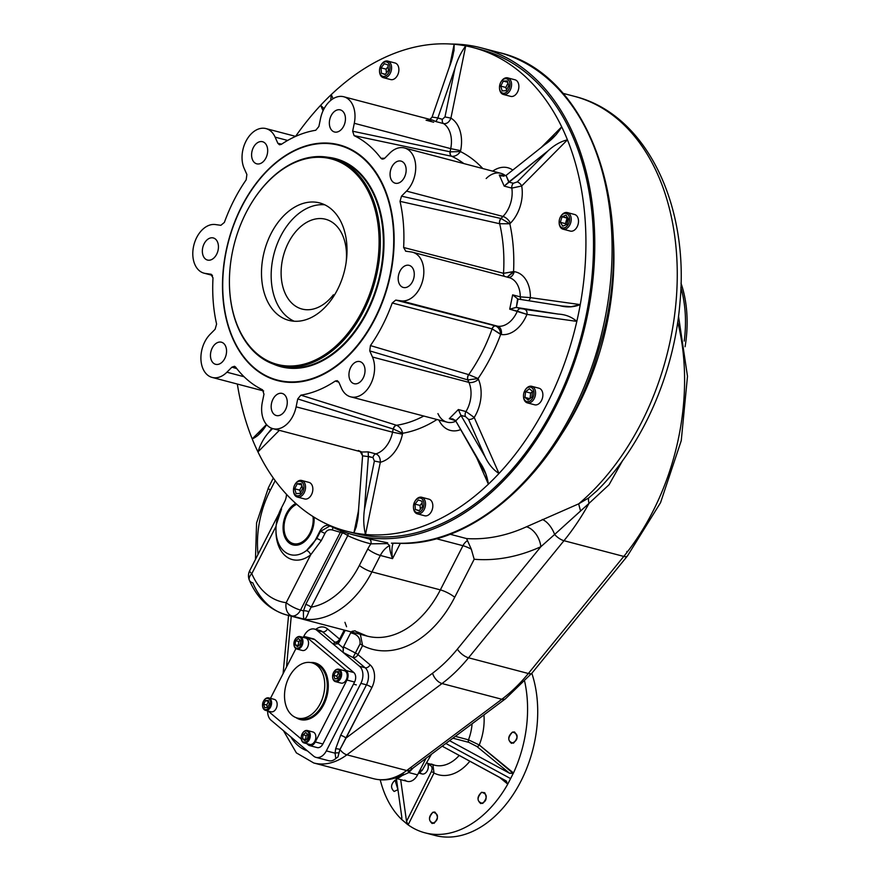 <?xml version="1.0" encoding="UTF-8"?>
<svg xmlns="http://www.w3.org/2000/svg" width="881" height="881" viewBox="0 0 881 881"><rect width="100%" height="100%" fill="white"/><g stroke="black" fill="none" stroke-linecap="round" stroke-linejoin="round"><path stroke-width="1.32" d="M314.043 517.191A22.047 14.977 104.7 0 1 300.663 544.106A22.047 14.977 104.7 0 1 283.264 531.023A22.047 14.977 104.7 0 1 295.763 503.436A22.047 14.977 104.7 0 0 283.352 531.65A22.047 14.977 104.7 0 0 301.61 543.632L301.61 543.632A22.047 14.977 104.7 0 0 314.043 517.191M353.446 534.855A251.746 171.046 104.7 0 0 582.859 334.846A251.746 171.046 104.7 0 0 481.4 47.904A251.746 171.046 104.7 0 0 451.149 44.05A251.746 171.046 104.7 0 1 583.85 330.992A251.746 171.046 104.7 0 1 330.045 525.935A11.431 7.764 104.7 0 0 319.825 531.298L316.191 538.412A32.134 21.838 104.7 0 1 306.566 550.471A32.134 21.838 104.7 0 1 276.216 524.878A32.134 21.838 104.7 0 1 281.017 508.744L284.651 501.63A11.431 7.764 104.7 0 0 286.457 494.274A11.431 7.764 104.7 0 1 284.651 501.63L281.017 508.744A32.134 21.838 104.7 0 0 276.216 524.878A32.134 21.838 104.7 0 0 290.433 554.667A32.134 21.838 104.7 0 0 306.566 550.471L316.764 538.566L320.409 531.452L329.979 525.891L320.409 531.452A4.284 0.969 -152.9 0 1 324.891 533.567C326.422 530.395 328.877 529.184 332.258 529.944C328.877 529.184 326.422 530.395 324.891 533.567A4.284 0.969 -152.9 0 0 320.409 531.452L319.825 531.298A11.431 7.764 104.7 0 1 328.987 525.528A11.431 7.764 104.7 0 1 330.045 525.935A251.746 171.046 104.7 0 0 353.446 534.855L366.628 538.313A251.746 171.046 104.7 0 0 368.908 538.897L387.695 542.828L387.343 543.61L370.901 543.841A256.03 173.953 104.7 0 1 347.753 535.648A4.284 3.117 115.4 0 0 348.039 533.291A4.284 3.117 115.4 0 1 347.753 535.648L308.746 611.81A4.284 1.949 10.3 0 0 303.505 610.863C303.262 615.995 303.516 618.77 304.253 619.189L292.096 615.995A91.415 62.111 104.7 0 1 286.523 614.927A91.415 62.111 104.7 0 1 252.792 582.837A11.431 6.321 -23.3 0 1 249.411 580.315A11.431 6.321 -23.3 0 1 251.801 573.674A11.431 2.577 -152.9 0 1 249.741 570.591A11.431 11.431 0 0 0 249.411 580.315A11.431 6.321 -23.3 0 1 251.801 573.674A11.431 2.577 -152.9 0 1 249.741 570.591L278.825 513.744M301.952 543.445A21.43 14.559 104.7 0 1 293.791 544.469M394.831 778.088A66.879 45.438 104.7 0 0 397.871 777.053A66.879 45.438 104.7 0 0 403.839 774.234L401.67 775.82A12.852 8.733 104.7 0 1 394.864 778.088A12.852 8.733 104.7 0 0 401.67 775.82L403.839 774.234A66.879 45.438 104.7 0 1 394.831 778.088L407.264 781.359A12.852 8.733 104.7 0 0 417.561 774.862L408.795 772.549L401.67 775.82L408.795 772.549A4.284 0.683 -130.8 0 1 408.31 771.525A4.284 0.683 -130.8 0 0 408.795 772.549L413.211 767.913L408.795 772.549L417.561 774.862L426.019 758.321L417.561 774.862A12.852 8.733 104.7 0 1 404.82 780.07M351.993 631.325L350.66 632.888L351.993 631.325L354.999 630.807A91.415 62.111 -75.3 0 0 367.102 636.093A91.415 62.111 -75.3 0 0 440.357 589.885A11.431 2.577 -152.9 0 1 454.717 597.285A102.835 69.874 -75.3 0 1 362.587 645.553A4.284 0.969 -152.9 0 0 360.043 643.923A4.284 0.969 -152.9 0 1 362.587 645.553L360.34 634.32L362.587 645.553L357.95 654.616A4.284 0.969 -152.9 0 0 355.406 652.986L353.006 657.534L343.138 652.447L343.138 647.887L338.238 643.747L333.381 644.209L338.238 643.747L343.138 647.887L343.513 646.852L355.406 652.986L360.043 643.923C360.516 637.844 357.389 634.166 350.66 632.888L343.513 646.852L355.406 652.986L360.043 643.923C360.516 637.844 357.389 634.166 350.66 632.888L343.513 646.852L343.138 652.447L333.381 644.209L334.648 642.051A4.284 2.995 130.1 0 0 339.592 639.132L327.479 628.913A17.135 11.64 -75.3 0 0 315.684 629.386A17.135 11.64 -75.3 0 1 327.479 628.913L339.592 639.132A4.284 2.995 130.1 0 1 334.648 642.051A4.284 4.174 -149.4 0 0 339.648 641.28A4.284 4.174 -149.4 0 1 334.648 642.051L333.381 644.209L316.962 630.356L322.534 631.82L334.648 642.051L322.534 631.82A4.284 2.995 130.1 0 0 327.479 628.913A4.284 2.995 130.1 0 1 322.534 631.82A12.852 8.733 -75.3 0 0 320.089 630.543A12.852 8.733 -75.3 0 1 322.534 631.82L316.962 630.356A12.852 8.733 104.7 0 0 314.517 629.078A12.852 8.733 104.7 0 0 304.22 635.575L303.449 637.073L304.22 635.575A12.852 8.733 104.7 0 1 316.962 630.356L359.558 666.289A12.852 8.733 104.7 0 1 360.88 683.37L326.333 750.887A12.852 8.733 104.7 0 1 313.592 756.096L270.996 720.173A12.852 8.733 104.7 0 1 267.659 710.912A12.852 8.733 104.7 0 0 270.996 720.173L313.592 756.096A12.852 8.733 104.7 0 0 316.037 757.385L328.481 760.655M357.411 631.985L367.102 636.093A91.415 62.111 -75.3 0 0 440.357 589.885A11.431 2.577 -152.9 0 1 454.717 597.285A102.835 69.874 -75.3 0 1 362.587 645.553L357.95 654.616A4.284 2.995 130.1 0 1 353.006 657.534L365.13 667.754L353.006 657.534A4.284 2.995 130.1 0 0 357.95 654.616A4.284 0.969 -152.9 0 0 355.406 652.986L353.006 657.534L343.138 652.447L359.558 666.289A12.852 8.733 104.7 0 1 360.88 683.37L326.333 750.887A12.852 8.733 104.7 0 1 316.037 757.385M283.462 730.679L296.379 752.892L313.746 762.979A67.848 46.098 -75.3 0 0 346.883 754.819A9.999 5.572 -126.8 0 1 339.945 749.5A4.284 1.872 -168.1 0 0 335.628 748.872A4.284 1.872 -168.1 0 1 339.945 749.5L338.921 752.991A4.284 2.335 -179.2 0 0 335.099 753.189A4.284 2.335 -179.2 0 1 338.921 752.991L337.952 756.922L335.782 758.508L335.099 753.189L335.628 748.872L340.65 735.283L366.463 684.834A12.852 8.733 -75.3 0 0 365.13 667.754L359.558 666.289L365.13 667.754A4.284 2.995 130.1 0 0 370.075 664.836L357.95 654.616L370.075 664.836A4.284 2.995 130.1 0 1 365.13 667.754A12.852 8.733 -75.3 0 1 366.463 684.834A4.284 0.969 -152.9 0 1 371.848 687.62A17.135 11.64 -75.3 0 0 370.075 664.836A17.135 11.64 -75.3 0 1 371.848 687.62L339.945 749.5L337.952 756.922L335.782 758.508L335.099 753.189L335.628 748.872L340.65 735.283A4.284 0.969 -152.9 0 1 346.035 738.058L432.582 673.216A145.684 98.991 -75.3 0 0 457.393 649.11L540.846 546.727A17.851 11.464 65.6 0 0 526.464 526.794L578.685 503.844L588.695 497.93L596.933 490.816L588.695 497.93A17.851 5.22 60.2 0 0 589.015 503.37L580.568 510.969A17.851 0.76 72.9 0 1 578.685 503.844A228.531 155.276 -75.3 0 0 677.247 271.216A228.531 155.276 -75.3 0 0 574.335 96.315C645.509 113.737 689.371 203.841 680 302.238C674.405 373.269 642.645 445.698 596.933 490.816M346.563 626.754L344.934 622.316L346.563 626.754M344.262 630.091A4.284 0.969 -152.9 0 1 344.967 630.895A4.284 0.969 -152.9 0 0 344.262 630.091L339.592 639.132A4.284 0.969 -152.9 0 1 340.33 639.947A4.284 0.969 -152.9 0 0 339.592 639.132L344.229 630.091M338.238 643.747L345.242 630.356L338.238 643.747M397.871 777.053C389.732 780.181 381.616 780.72 373.544 778.694A67.848 46.098 -75.3 0 0 406.692 770.534A9.999 5.572 53.2 0 0 410.337 770.071L408.443 771.26M678.524 316.268L687.488 376.297L681.255 440.654L660.541 502.666L627.47 555.922L532.047 673.007A9.999 4.086 -140.8 0 1 528.347 673.502A155.684 105.775 -75.3 0 1 501.818 699.261L442.02 683.546L346.883 754.819L442.02 683.546L501.818 699.261A155.684 105.775 -75.3 0 0 528.347 673.502A9.999 4.086 -140.8 0 0 532.047 673.007L505.474 698.787A9.999 5.572 -126.8 0 1 501.818 699.261L406.692 770.534A9.999 5.572 53.2 0 0 410.337 770.071L505.474 698.787A9.999 5.572 -126.8 0 1 501.818 699.261L406.692 770.534L346.883 754.819A67.848 46.098 -75.3 0 1 313.746 762.979L373.544 778.694A67.848 46.098 -75.3 0 0 406.692 770.534L346.883 754.819A9.999 5.572 -126.8 0 1 339.945 749.5L346.035 738.058A4.284 0.969 -152.9 0 0 340.65 735.283L366.463 684.834A4.284 0.969 -152.9 0 1 371.848 687.62L346.035 738.058L432.582 673.216A145.684 98.991 -75.3 0 0 457.393 649.11L540.846 546.727A17.851 11.464 65.6 0 0 526.464 526.794L578.685 503.844L588.695 497.93A17.851 5.22 60.2 0 0 589.015 503.37L554.634 534.459A17.851 9.096 64.3 0 0 542.333 519.482A17.851 9.096 64.3 0 1 554.634 534.459L540.846 546.727A246.383 167.401 -75.3 0 1 474.176 559.259L471.302 549.171L466.556 538.566A228.531 155.276 -75.3 0 0 526.464 526.794A228.531 155.276 -75.3 0 1 466.556 538.566L449.916 534.194L466.556 538.566L467.514 540.659A11.431 7.764 -75.3 0 0 462.954 545.702A11.431 2.577 -152.9 0 1 471.302 549.171L467.514 540.659A11.431 7.764 -75.3 0 0 462.954 545.702A11.431 2.577 -152.9 0 1 471.302 549.171L474.176 559.259A246.383 167.401 -75.3 0 0 540.846 546.727L554.634 534.459A9.999 4.086 -140.8 0 0 563.972 540.703A202.817 137.81 -75.3 0 0 589.015 503.37L609.068 484.726L622.592 460.62L609.068 484.726L589.015 503.37A202.817 137.81 -75.3 0 1 563.972 540.703A9.999 4.086 -140.8 0 1 554.634 534.459L580.568 510.969A17.851 0.76 72.9 0 1 578.685 503.844A228.531 155.276 -75.3 0 0 677.247 271.216A228.531 155.276 -75.3 0 0 574.335 96.315L562.86 93.298M291.259 616.171L286.49 667.038L291.259 616.171M454.717 597.285L474.176 559.259L454.717 597.285M684.218 341.079A107.13 72.782 -75.3 0 0 680.87 287.536A107.13 72.782 -75.3 0 1 684.218 341.079A107.13 72.782 -75.3 0 0 680.87 287.536M335.782 758.508A12.852 8.733 104.7 0 1 328.954 760.777A12.852 8.733 104.7 0 0 335.782 758.508M335.099 753.189L326.333 750.887L335.099 753.189M366.463 684.834L360.88 683.37L366.463 684.834M290.796 736.868A57.849 39.304 -75.3 0 0 307.458 750.92A57.849 39.304 -75.3 0 1 290.796 736.868M410.337 770.071A9.999 5.572 53.2 0 0 411.548 768.32M626.82 551.462A9.999 4.086 -140.8 0 1 627.184 552.123A9.999 4.086 -140.8 0 0 626.82 551.462M627.47 555.922A9.999 4.086 -140.8 0 1 623.77 556.418A202.817 137.81 -75.3 0 0 677.731 322.028A202.817 137.81 -75.3 0 1 623.77 556.418L563.972 540.703L468.538 657.788A9.999 4.086 -140.8 0 1 457.393 649.11A9.999 4.086 -140.8 0 0 468.538 657.788L563.972 540.703L623.77 556.418L528.347 673.502L468.538 657.788A155.684 105.775 -75.3 0 1 442.02 683.546A9.999 5.572 -126.8 0 1 432.582 673.216A9.999 5.572 -126.8 0 0 442.02 683.546A155.684 105.775 -75.3 0 0 468.538 657.788L528.347 673.502L623.77 556.418A9.999 4.086 -140.8 0 0 627.47 555.922M366.628 538.313A251.746 171.046 104.7 0 0 368.908 538.897A4.284 3.139 103.6 0 1 370.901 543.841A256.03 173.953 104.7 0 1 347.753 535.648L311.147 607.174A81.415 55.316 104.7 0 0 359.371 565.426L367.784 548.973A31.419 21.353 104.7 0 1 370.901 543.841A31.419 21.353 104.7 0 0 367.784 548.973L359.371 565.426A9.999 2.258 -152.9 0 0 371.936 571.901A91.415 62.111 104.7 0 1 304.253 619.189A91.415 62.111 104.7 0 0 371.936 571.901L440.357 589.885L462.954 545.702L436.073 538.643L462.954 545.702L440.357 589.885L371.936 571.901L380.35 555.448A9.999 2.258 -152.9 0 1 367.784 548.973A9.999 2.258 -152.9 0 0 380.35 555.448A21.43 14.559 104.7 0 1 389.677 545.581C389.402 548.4 390.338 552.761 392.519 558.653L400.359 543.324L392.519 558.653C391.56 551.704 391.77 546.561 393.146 543.225C391.77 546.561 391.56 551.704 392.519 558.653L380.35 555.448A21.43 14.559 104.7 0 1 389.677 545.581L387.343 543.61L370.901 543.841A4.284 3.139 103.6 0 0 368.908 538.897L387.695 542.828L387.343 543.61L389.677 545.581C389.402 548.4 390.338 552.761 392.519 558.653L380.35 555.448L371.936 571.901A9.999 2.258 -152.9 0 1 359.371 565.426A81.415 55.316 104.7 0 1 311.147 607.174L308.746 611.81C306.995 616.667 305.498 619.123 304.253 619.189L292.096 615.995A11.431 7.764 -75.3 0 0 300.553 610.081A11.431 2.577 -152.9 0 1 286.193 602.681A11.431 8.347 97 0 0 292.096 615.995A11.431 7.764 -75.3 0 0 300.553 610.081L303.505 610.863L305.762 604.399L342.368 532.873A4.284 0.969 -152.9 0 1 347.753 535.648A4.284 0.969 -152.9 0 0 342.368 532.873A4.284 2.907 -75.3 0 1 343.216 531.65A4.284 2.907 -75.3 0 0 342.368 532.873L332.258 529.944L333.106 527.433L332.258 529.944L342.368 532.873L305.762 604.399A4.284 0.969 27.1 0 1 311.147 607.174A4.284 0.969 27.1 0 0 305.762 604.399L303.505 610.863C303.262 615.995 303.516 618.77 304.253 619.189C305.498 619.123 306.995 616.667 308.746 611.81A4.284 1.949 10.3 0 0 303.505 610.863L300.553 610.081L340.341 532.333A4.284 2.907 -75.3 0 1 341.354 530.957A4.284 2.907 -75.3 0 0 340.341 532.333L300.553 610.081A11.431 2.577 -152.9 0 1 286.193 602.681A79.984 54.347 104.7 0 1 251.801 573.674L276.094 526.199L251.801 573.674A79.984 54.347 104.7 0 0 286.193 602.681A11.431 8.347 97 0 0 292.096 615.995A91.415 62.111 104.7 0 1 286.523 614.927L367.102 636.093M321.246 540.67L324.891 533.567L321.246 540.67L310.663 554.854A36.418 24.745 104.7 0 1 275.984 530.99A36.418 24.745 104.7 0 0 310.663 554.854A4.284 2.346 -128 0 0 306.566 550.471A4.284 2.346 -128 0 1 310.663 554.854L321.246 540.67A4.284 0.969 -152.9 0 0 316.764 538.566A4.284 0.969 -152.9 0 1 321.246 540.67M281.59 508.899L276.216 524.878L281.59 508.899M316.191 538.412A32.134 21.838 104.7 0 1 306.566 550.471L316.764 538.566L316.191 538.412L316.764 538.566L320.409 531.452L319.825 531.298L316.191 538.412M255.468 559.391L256.569 522.918L268.463 487.578A9.999 2.258 27.1 0 0 270.269 490.265L275.191 480.652L270.269 490.265A81.415 55.316 104.7 0 0 258.056 554.336A81.415 55.316 104.7 0 1 270.269 490.265A9.999 2.258 27.1 0 1 268.463 487.578L273.319 478.075M286.193 602.681L310.663 554.854L286.193 602.681M392.364 543.247A4.284 3.998 -92.2 0 1 391.439 543.17L395.272 543.148A4.284 3.469 -89.3 0 0 395.899 543.225A4.284 3.469 -89.3 0 1 395.272 543.148L396.824 543.192A4.284 3.106 -88.1 0 0 397.331 543.258L392.364 543.247A4.284 3.998 -92.2 0 1 391.439 543.17L396.824 543.192A251.746 171.046 -75.3 0 0 604.597 320.596A251.746 171.046 -75.3 0 0 498.723 52.453C592.087 73.42 639.749 218.048 598.86 349.272C567.584 461.589 478.857 547.938 397.331 543.258A4.284 3.106 -88.1 0 1 396.824 543.192A251.746 171.046 -75.3 0 0 604.597 320.596A251.746 171.046 -75.3 0 0 498.723 52.453L481.4 47.904M613.088 235.634A228.531 155.276 104.7 0 1 560.415 436.095A228.531 155.276 104.7 0 0 613.088 235.634M295.983 717.608A29.282 19.9 -75.3 0 0 326.917 696.287A29.282 19.9 -75.3 0 0 310.464 662.512A29.282 19.9 -75.3 0 1 326.917 696.287A29.282 19.9 -75.3 0 1 295.983 717.608M270.467 698.358L295.917 648.614L270.467 698.358M268.375 711.099A7.147 4.857 -75.3 0 0 269.123 711.914L301.302 739.06L269.123 711.914A7.147 4.857 -75.3 0 1 268.375 711.099M309.55 745.59A7.147 4.857 -75.3 0 1 308.196 744.874L306.742 743.641L308.196 744.874A7.147 4.857 -75.3 0 0 315.277 741.978L322.875 743.982A7.147 4.857 -75.3 0 1 317.16 747.584L309.55 745.59A7.147 4.857 -75.3 0 0 315.277 741.978L322.875 743.982L354.569 682.037A7.147 4.857 -75.3 0 0 353.832 672.555L346.233 670.551L353.832 672.555L314.759 639.584A7.147 4.857 -75.3 0 0 313.405 638.868L305.795 636.875A7.147 4.857 -75.3 0 0 302.932 637.326A7.147 4.857 -75.3 0 1 307.15 637.591L346.233 670.551A7.147 4.857 -75.3 0 1 346.971 680.044L315.277 741.978L346.971 680.044A7.147 4.857 -75.3 0 0 346.233 670.551L307.15 637.591A7.147 4.857 -75.3 0 0 305.795 636.875M314.429 663.47A28.566 19.404 -75.3 0 1 319.847 666.322A28.566 19.404 -75.3 0 1 324.582 700.274A28.566 19.404 -75.3 0 1 299.903 718.731A28.566 19.404 -75.3 0 0 325.937 696.034A28.566 19.404 -75.3 0 0 314.429 663.47L311.896 662.809A28.566 19.404 104.7 0 1 317.314 665.662A28.566 19.404 104.7 0 1 311.83 714.238A28.566 19.404 104.7 0 1 284.761 691.398A28.566 19.404 104.7 0 1 317.314 665.662A28.566 19.404 104.7 0 1 322.05 699.602A28.566 19.404 104.7 0 1 297.371 718.059A28.566 19.404 104.7 0 1 285.862 685.506A28.566 19.404 104.7 0 1 311.896 662.809M346.971 680.044L354.569 682.037L346.971 680.044M307.15 637.591L314.759 639.584L307.15 637.591M512.467 732.111C507.885 736.175 507.544 739.919 511.465 743.355C517.643 740.91 518.645 737.122 514.482 731.957L512.467 732.111C507.302 737.959 507.632 741.648 513.458 743.201C518.634 737.364 518.303 733.664 512.467 732.111M481.588 792.294C477.128 796.38 476.841 800.146 480.751 803.582C486.147 802.073 487.468 798.461 484.715 792.735L481.588 792.294C476.577 798.164 476.951 801.886 482.722 803.428C487.744 797.558 487.369 793.847 481.588 792.294M432.945 812.205C428.607 816.324 428.342 820.09 432.164 823.515C438.077 821.004 438.98 817.183 434.862 812.04L432.945 812.205C428.067 818.108 428.441 821.819 434.069 823.35C438.958 817.447 438.584 813.725 432.945 812.205M395.051 780.181C390.757 784.31 390.448 788.066 394.137 791.457L397.948 789.673L395.051 780.181L396.582 779.938L395.051 780.181M506.663 781.282L442.218 746.185L505.771 780.687L507.775 784.112A107.13 72.782 104.7 0 1 424.884 832.798L435.027 835.452A107.13 72.782 104.7 0 0 520.869 781.293A107.13 72.782 104.7 0 0 531.827 673.271A107.13 72.782 104.7 0 1 514.46 792.537A107.13 72.782 104.7 0 1 430.027 833.855M513.48 772.978A107.13 72.782 -75.3 0 0 524.68 681.453A107.13 72.782 -75.3 0 1 513.48 772.978L509.581 773.254L476.841 746.46L468.857 742.375L452.9 738.179L468.857 742.375A2.147 1.454 -75.3 0 1 468.494 739.831L479.264 744.985A2.147 1.443 -50.7 0 1 476.841 746.46L468.857 742.375A2.147 1.454 -75.3 0 1 468.494 739.831L455.323 736.362L468.494 739.831A39.282 26.683 -75.3 0 0 472.084 723.808A39.282 26.683 -75.3 0 1 468.494 739.831L479.264 744.985L513.227 773.419L509.581 773.254L476.841 746.46A2.147 1.443 -50.7 0 0 479.264 744.985L513.48 772.978M510.595 778.595L513.227 773.419L510.595 778.595L445.863 743.454L510.595 778.595L507.974 783.672L510.595 778.595M424.884 832.798A107.13 72.782 104.7 0 1 408.134 824.869L406.537 821.389L400.668 779.619L406.537 821.389L431.338 771.679C432.747 768.309 432.153 766.085 429.554 765.005A2.147 1.41 -75 0 1 430.391 764.091A2.147 1.41 -75 0 0 429.554 765.005L428.056 764.609L429.554 765.005C432.153 766.085 432.747 768.309 431.338 771.679A2.147 0.562 26.5 0 1 433.992 773.033L408.134 824.869L406.537 821.389L431.338 771.679A2.147 0.562 26.5 0 1 433.992 773.033L408.134 824.869A107.13 72.782 104.7 0 0 507.775 784.112L499.296 777.174L507.775 784.112L505.771 780.687M401.461 819.33L407.639 824.55L401.174 818.989A107.13 72.782 104.7 0 1 380.218 779.806A107.13 72.782 104.7 0 0 401.174 818.989L401.846 817.436L401.78 819.077M422.153 770.379L418.123 773.749L422.153 770.379L420.116 769.851L422.153 770.379L431.47 754.235L422.153 770.379M396.373 778.496L401.846 817.436L396.373 778.496M449.563 740.679L509.581 773.254L449.563 740.679M483.944 714.92A47.552 32.311 104.7 0 1 479.264 744.985A47.552 32.311 104.7 0 0 483.944 714.92M432.923 764.752L433.992 773.033A47.552 32.311 104.7 0 0 469.881 761.206A47.552 32.311 104.7 0 1 433.992 773.033L432.923 764.752M432.186 764.312L434.575 765.193A39.282 26.683 104.7 0 0 459.221 755.413A39.282 26.683 104.7 0 1 434.575 765.193A39.282 26.683 104.7 0 1 431.382 764.025M517.587 298.945L516.343 307.425L509.725 309.165L526.937 314.396A32.134 21.838 104.7 0 1 501.289 334.516L500.661 334.428C500.364 330.177 498.69 327.358 495.651 325.948C498.69 327.358 500.364 330.177 500.661 334.428A147.579 100.269 104.7 0 1 478.086 378.533L468.714 374.645A140.442 95.423 -75.3 0 0 492.127 328.888L501.289 334.516A7.147 5.22 98 0 0 497.655 326.201L401.218 300.861L395.745 300.091L495.463 325.893A4.284 2.797 104.5 0 0 492.05 328.866L392.232 303.009L395.745 300.091L495.651 325.948A4.284 2.808 -72.8 0 0 492.127 328.888L500.661 334.428A147.579 100.269 104.7 0 1 478.086 378.533L478.405 379.248A7.147 3.987 -23.9 0 1 468.912 382.376L467.822 379.92L478.086 378.533L468.714 374.645A4.284 2.764 -75.9 0 0 467.998 379.964L478.086 378.533L478.405 379.248A32.134 21.838 104.7 0 1 474.198 417.451A32.134 21.838 104.7 0 0 478.405 379.248A7.147 3.987 -23.9 0 1 468.912 382.376L467.822 379.92L369.745 350.891L370.438 345.594L468.714 374.645A140.442 95.423 -75.3 0 0 492.127 328.888L392.232 303.009L395.745 300.091L401.218 300.861A24.998 16.981 -75.3 0 0 422.891 279.751A24.998 16.981 -75.3 0 0 412.583 252.241A24.998 16.981 -75.3 0 0 411.24 251.966L405.778 251.206L403.63 247.495L503.525 273.308A140.442 95.423 -75.3 0 0 499.67 223.73L400.029 201.353L401.494 196.166L406.504 191.111A24.998 16.981 -75.3 0 0 415.689 165.925A24.998 16.981 -75.3 0 0 404.467 147.975A24.998 16.981 -75.3 0 0 389.721 153.195L384.711 158.25L382.255 159.164L380.977 158.305A135.696 92.197 104.7 0 0 354.107 135.63L451.645 156.267A4.284 2.918 101.9 0 1 450.07 151.807L450.72 148.636A24.998 16.981 104.7 0 0 443.572 123.593A4.284 2.907 104.7 0 1 442.35 119.298L444.971 116.931L450.907 118.131A32.134 21.838 104.7 0 1 460.609 150.651L460.422 151.565A147.579 100.269 104.7 0 1 482.821 168.568A147.579 100.269 104.7 0 0 460.422 151.565L450.257 151.851L460.422 151.565C457.966 154.979 455.07 156.554 451.722 156.278L354.107 135.63L352.653 131.214L450.257 151.851A4.284 2.808 -77.6 0 0 451.722 156.278A140.442 95.423 -75.3 0 1 463.858 163.58A140.442 95.423 -75.3 0 0 451.722 156.278C455.07 156.554 457.966 154.979 460.422 151.565L460.609 150.651L450.72 148.636A24.998 16.981 104.7 0 0 443.572 123.593C446.821 124.001 449.266 122.184 450.907 118.131L444.971 116.931L454.937 68.355L444.971 116.931L442.35 119.298L437.791 118.098L435.952 121.589L443.572 123.593A4.284 2.907 104.7 0 1 442.35 119.298L437.868 117.9L435.952 121.589L443.572 123.593C446.821 124.001 449.266 122.184 450.907 118.131L465.73 45.9A249.962 169.835 -75.3 0 0 454.156 44.281L449.728 65.855L454.156 44.281C454.189 51.561 452.526 59.313 449.156 67.551L432.075 117.085L437.868 117.9L454.937 68.355C457.294 59.963 460.884 52.475 465.73 45.9A249.962 169.835 -75.3 0 0 454.156 44.281A249.962 169.835 104.7 0 0 331.267 94.586L333.095 98.705L331.267 94.586A249.962 169.835 -75.3 0 0 320.651 105.291L323.063 110.753L320.651 105.291A249.962 169.835 104.7 0 0 295.598 136.368A249.962 169.835 104.7 0 1 320.651 105.291A249.962 169.835 -75.3 0 1 331.267 94.586L330.738 100.401L331.267 94.586A249.962 169.835 104.7 0 1 454.156 44.281L454.023 50.613L449.156 67.551L431.998 117.294L429.906 119.398L432.075 117.085L437.868 117.9L454.937 68.355C457.294 59.963 460.884 52.475 465.73 45.9A249.962 169.835 104.7 0 1 473.35 47.629L480.949 49.622A249.962 169.835 104.7 0 1 581.68 334.538A249.962 169.835 104.7 0 1 353.898 533.126L346.299 531.133A249.962 169.835 104.7 0 1 298.89 506.168A249.962 169.835 104.7 0 1 257.957 451.92C260.358 444.332 263.86 437.945 268.463 432.758L271.811 428.309L268.463 432.758L272.614 428.573L268.463 432.758C263.86 437.945 260.358 444.332 257.957 451.92A249.962 169.835 -75.3 0 1 252.208 438.914A249.962 169.835 104.7 0 1 237.341 384.05A249.962 169.835 104.7 0 0 252.208 438.914L266.491 424.521L252.208 438.914A249.962 169.835 -75.3 0 0 257.957 451.92L279.343 430.346L257.957 451.92A249.962 169.835 104.7 0 0 353.92 532.862A249.962 169.835 -75.3 0 0 365.494 534.481C363.589 526.706 363.236 518.424 364.415 509.614L368.379 456.633L362.587 455.818L358.622 508.8L356.365 526.651L353.92 532.862A249.962 169.835 104.7 0 1 346.299 531.133M473.35 47.629A249.962 169.835 104.7 0 1 561.693 126.842L556.252 134.54L545.097 144.407L506.068 175.429L508.943 181.927L547.971 150.904L517.213 181.927A4.284 2.037 -135.2 0 1 521.695 185.979A32.134 21.838 104.7 0 1 510.418 223.19A7.147 3.392 44.8 0 0 502.952 216.451L501.124 218.521A4.284 2.764 -75.2 0 0 499.67 223.73L509.835 223.774A147.579 100.269 104.7 0 1 513.557 271.568L507.17 277.097L514.185 271.656A32.134 21.838 104.7 0 1 530.384 297.635L520.286 296.864A4.284 2.907 104.7 0 0 521.189 299.54A4.284 2.907 104.7 0 1 520.286 296.864L530.384 297.635A4.284 3.139 -82 0 1 528.435 300.696A4.284 3.139 -82 0 0 530.384 297.635L580.26 304.617L571.064 306.731L561.704 305.971L518.061 299.044L516.343 307.425L558.301 314.099L524.757 309.407A4.284 3.139 -82 0 1 526.937 314.396A32.134 21.838 104.7 0 1 501.289 334.516A7.147 5.22 98 0 0 497.655 326.201L495.463 325.893L497.655 326.201A24.998 16.981 104.7 0 0 517.345 311.169L526.937 314.396L576.824 321.378A249.962 169.835 -75.3 0 0 580.26 304.617C573.641 307.227 566.901 307.59 560.019 305.718L517.885 299.011L512.654 294.86L520.286 296.864A24.998 16.981 104.7 0 0 509.02 277.581A24.998 16.981 104.7 0 1 520.286 296.864L512.654 294.86L509.725 309.165L517.345 311.169A4.284 2.907 104.7 0 1 520.726 308.592L516.156 307.392L509.725 309.165L512.654 294.86L517.885 299.011M504.45 276.381A4.284 2.83 -78.1 0 1 503.525 273.308L514.185 271.656A7.147 5.22 -82 0 1 508.458 277.438A7.147 5.22 -82 0 0 514.185 271.656A32.134 21.838 104.7 0 1 530.384 297.635L580.26 304.617A249.962 169.835 104.7 0 0 567.441 139.837L521.695 185.979A4.284 2.037 -135.2 0 0 517.213 181.927L513.337 183.259A4.284 2.907 104.7 0 0 511.817 188.116L504.196 186.111L499.285 175.011L501.663 176.002L506.068 175.429L499.285 175.011L504.196 186.111L511.817 188.116A24.998 16.981 104.7 0 1 502.952 216.451L406.504 191.111L502.952 216.451L500.937 218.477L401.494 196.166L500.937 218.477A4.284 2.841 102.6 0 0 499.593 223.719L400.029 201.353L401.494 196.166L406.504 191.111A24.998 16.981 -75.3 0 0 413.596 156.543A24.998 16.981 -75.3 0 0 389.721 153.195L384.711 158.25L380.977 158.305A135.696 92.197 104.7 0 0 354.107 135.63L352.653 131.214L450.07 151.807L450.72 148.636L460.609 150.651A32.134 21.838 104.7 0 0 450.907 118.131L465.73 45.9A249.962 169.835 104.7 0 1 561.693 126.842L541.187 147.512L561.693 126.842A249.962 169.835 -75.3 0 1 567.441 139.837C560.768 141.423 554.281 145.112 547.971 150.904L517.213 181.927L513.337 183.259L508.778 182.059L504.196 186.111L547.971 150.904C554.281 145.112 560.768 141.423 567.441 139.837A249.962 169.835 -75.3 0 0 561.693 126.842C557.42 133.934 551.891 139.793 545.097 144.407L506.068 175.429L508.778 182.059L513.337 183.259A4.284 2.907 104.7 0 0 511.817 188.116A24.998 16.981 104.7 0 1 502.952 216.451A7.147 3.392 44.8 0 1 510.418 223.19L509.835 223.774L510.418 223.19A32.134 21.838 104.7 0 0 521.695 185.979L511.817 188.116L521.695 185.979L567.441 139.837A249.962 169.835 104.7 0 1 580.26 304.617A249.962 169.835 -75.3 0 1 576.824 321.378A249.962 169.835 104.7 0 1 498.998 473.471C493.36 469.914 488.757 464.419 485.178 456.997L461.027 415.524L455.719 420.876L485.816 473.846L488.382 484.176A249.962 169.835 -75.3 0 0 498.998 473.471C493.36 469.914 488.757 464.419 485.178 456.997L461.027 415.524L455.719 420.876L452.801 418.904L449.299 418.673L455.268 420.248L449.299 418.673L458.362 409.544L465.983 411.548A4.284 2.907 104.7 0 0 465.476 416.548L468.505 419.334L485.178 456.997L468.505 419.334A4.284 2.39 -23.9 0 0 474.198 417.451L465.983 411.548L474.198 417.451A4.284 2.39 -23.9 0 1 468.505 419.334L465.476 416.548A4.284 2.907 104.7 0 1 465.983 411.548A24.998 16.981 104.7 0 0 468.912 382.376A24.998 16.981 104.7 0 1 465.983 411.548L458.362 409.544L460.917 415.347L465.476 416.548L461.027 415.524L458.362 409.544L449.299 418.673L455.609 420.7L479.87 462.349C484.396 468.846 487.237 476.114 488.382 484.176A249.962 169.835 104.7 0 1 365.494 534.481C363.589 526.706 363.236 518.424 364.415 509.614L368.379 456.633L362.587 455.818L360.274 451.612L362.598 455.598L358.622 508.8C358.468 517.775 356.904 525.803 353.92 532.862L358.49 510.606L353.92 532.862A249.962 169.835 -75.3 0 0 365.494 534.481L380.317 462.25C380.394 457.911 378.896 455.114 375.813 453.88A4.284 2.907 104.7 0 0 372.949 457.602L374.381 461.049L364.415 509.614L374.381 461.049L380.317 462.25C380.394 457.911 378.896 455.114 375.813 453.88A24.998 16.981 104.7 0 0 392.552 432.186L393.201 429.014A4.284 2.896 107.5 0 1 396.461 425.259L396.527 425.281A4.284 2.797 -73.3 0 0 393.389 429.058L402.628 433.276L402.441 434.19A32.134 21.838 104.7 0 1 380.317 462.25L374.381 461.049L372.949 457.602A4.284 2.907 104.7 0 1 375.813 453.88L368.192 451.876L375.813 453.88A24.998 16.981 104.7 0 0 392.552 432.186L393.201 429.014L297.734 398.928L300.861 395.151L396.461 425.259L300.861 395.151A135.696 92.197 104.7 0 0 335.276 381.055L337.28 380.669L338.789 382.123L341.498 388.257A24.998 16.981 -75.3 0 0 350.627 396.824A24.998 16.981 -75.3 0 0 370.207 385.041A24.998 16.981 -75.3 0 0 372.465 357.036L468.912 382.376L372.465 357.036L369.745 350.891L370.438 345.594L468.637 374.623A4.284 2.819 106.5 0 0 467.822 379.92L369.745 350.891L372.465 357.036A24.998 16.981 -75.3 0 1 365.373 391.605A24.998 16.981 -75.3 0 1 341.498 388.257L338.789 382.123L335.276 381.055A135.696 92.197 104.7 0 1 300.861 395.151L297.734 398.928L393.389 429.058L402.628 433.276C401.692 429.322 399.655 426.657 396.527 425.281C399.655 426.657 401.692 429.322 402.628 433.276A147.579 100.269 104.7 0 0 436.998 419.51A147.579 100.269 104.7 0 1 402.628 433.276L402.441 434.19L392.552 432.186L402.441 434.19A32.134 21.838 104.7 0 1 380.317 462.25L365.494 534.481A249.962 169.835 104.7 0 0 488.382 484.176L475.068 454.1L488.382 484.176A249.962 169.835 -75.3 0 0 498.998 473.471L474.198 417.451L498.998 473.471A249.962 169.835 104.7 0 0 576.824 321.378L526.937 314.396A4.284 3.139 -82 0 0 524.757 309.407L558.301 314.099C565.503 314.484 571.681 316.907 576.824 321.378C571.681 316.907 565.503 314.484 558.301 314.099L520.726 308.592A4.284 2.907 104.7 0 0 517.345 311.169A24.998 16.981 104.7 0 1 497.655 326.201L401.218 300.861A24.998 16.981 -75.3 0 0 423.111 278.781A24.998 16.981 -75.3 0 0 411.24 251.966L405.557 251.162M407.066 287.151A11.431 7.764 104.7 0 1 403.322 287.459A11.431 7.764 104.7 0 1 398.719 274.443A11.431 7.764 104.7 0 1 409.136 265.357A11.431 7.764 104.7 0 1 414.213 275.742A11.431 7.764 104.7 0 1 407.066 287.151A11.431 7.764 104.7 0 1 398.873 273.881A11.431 7.764 104.7 0 1 412.749 268.209A11.431 7.764 104.7 0 1 407.066 287.151M351.915 382.552A11.431 7.764 104.7 0 1 350.021 368.974A11.431 7.764 104.7 0 1 359.889 361.595A11.431 7.764 104.7 0 1 364.492 374.623A11.431 7.764 104.7 0 1 354.085 383.698A11.431 7.764 104.7 0 1 351.915 382.552A11.431 7.764 104.7 0 1 354.107 363.126A11.431 7.764 104.7 0 1 364.932 372.256A11.431 7.764 104.7 0 1 351.915 382.552M271.216 407.76A11.431 7.764 104.7 0 1 282.129 393.422A11.431 7.764 104.7 0 1 286.732 406.449A11.431 7.764 104.7 0 1 276.326 415.524A11.431 7.764 104.7 0 1 271.216 407.76A11.431 7.764 104.7 0 1 282.504 393.543A11.431 7.764 104.7 0 1 283.957 412.132A11.431 7.764 104.7 0 1 271.216 407.76M212.255 347.984A11.431 7.764 104.7 0 1 221.417 342.213A11.431 7.764 104.7 0 1 226.021 355.23A11.431 7.764 104.7 0 1 215.603 364.316A11.431 7.764 104.7 0 1 212.255 347.984A11.431 7.764 104.7 0 1 226.032 347.312A11.431 7.764 104.7 0 1 217.244 364.481A11.431 7.764 104.7 0 1 212.255 347.984M209.557 238.266A11.431 7.764 104.7 0 1 213.301 237.947A11.431 7.764 104.7 0 1 217.904 250.975A11.431 7.764 104.7 0 1 207.498 260.049A11.431 7.764 104.7 0 1 202.421 249.664A11.431 7.764 104.7 0 1 209.557 238.266A11.431 7.764 104.7 0 1 217.75 251.526A11.431 7.764 104.7 0 1 203.874 257.208A11.431 7.764 104.7 0 1 209.557 238.266M264.707 142.854A11.431 7.764 104.7 0 1 266.602 156.433A11.431 7.764 104.7 0 1 256.734 163.822A11.431 7.764 104.7 0 1 252.131 150.794A11.431 7.764 104.7 0 1 262.549 141.72A11.431 7.764 104.7 0 1 264.707 142.854A11.431 7.764 104.7 0 1 262.516 162.291A11.431 7.764 104.7 0 1 251.691 153.151A11.431 7.764 104.7 0 1 264.707 142.854M345.407 117.658A11.431 7.764 104.7 0 1 334.494 131.985A11.431 7.764 104.7 0 1 329.89 118.957A11.431 7.764 104.7 0 1 340.297 109.883A11.431 7.764 104.7 0 1 345.407 117.658A11.431 7.764 104.7 0 1 334.119 131.875A11.431 7.764 104.7 0 1 332.666 113.275A11.431 7.764 104.7 0 1 345.407 117.658M404.368 177.422A11.431 7.764 104.7 0 1 395.217 183.204A11.431 7.764 104.7 0 1 390.602 170.176A11.431 7.764 104.7 0 1 401.02 161.102A11.431 7.764 104.7 0 1 404.368 177.422A11.431 7.764 104.7 0 1 390.602 178.094A11.431 7.764 104.7 0 1 399.379 160.937A11.431 7.764 104.7 0 1 404.368 177.422M336.19 144.616A121.413 82.495 104.7 0 1 377.409 174.603M325.177 373.401A121.413 82.495 104.7 0 1 274.542 379.248M254.246 368.357A121.82 82.77 104.7 0 1 248.96 193.666A121.82 82.77 104.7 0 1 377.277 174.383A121.82 82.77 104.7 0 1 324.946 373.522A121.82 82.77 104.7 0 1 254.246 368.357A121.82 82.77 104.7 0 1 277.614 161.179A121.82 82.77 104.7 0 1 393.08 258.574A121.82 82.77 104.7 0 1 254.246 368.357M492.71 171.156A32.134 21.838 104.7 0 1 512.786 170.088A32.134 21.838 104.7 0 0 492.71 171.156M486.169 178.535A24.998 16.981 104.7 0 1 500.915 173.315A24.998 16.981 104.7 0 1 505.584 175.76A24.998 16.981 104.7 0 0 500.915 173.315L404.467 147.975M266.712 424.763L257.648 435.655L252.208 438.914C257.032 436.844 261.492 432.626 265.588 426.261L266.712 424.763M362.278 454.023A32.134 21.838 104.7 0 1 361.761 453.098A32.134 21.838 104.7 0 0 362.278 454.023M396.527 425.281A140.442 95.423 -75.3 0 0 423.761 416.041A140.442 95.423 -75.3 0 1 396.527 425.281M460.774 429.554A32.134 21.838 104.7 0 1 438.87 420.006A32.134 21.838 104.7 0 0 460.774 429.554M350.627 396.824L447.074 422.164A24.998 16.981 104.7 0 0 455.906 421.195A24.998 16.981 104.7 0 1 447.074 422.164A24.998 16.981 104.7 0 1 437.945 413.596M368.39 456.402L372.949 457.602L368.379 456.633L368.192 451.876L361.816 452.019L368.192 451.876L368.39 456.402M507.687 277.317A24.998 16.981 104.7 0 1 509.02 277.581L508.128 277.405M503.525 273.308L513.557 271.568A147.579 100.269 104.7 0 0 509.835 223.774L499.67 223.73A140.442 95.423 -75.3 0 1 503.525 273.308M501.124 218.521L509.835 223.774L501.124 218.521M358.314 450.499L361.816 452.019L272.879 428.651A24.998 16.981 -75.3 0 0 296.115 406.846L392.552 432.186L296.115 406.846L297.734 398.928L296.115 406.846A24.998 16.981 -75.3 0 1 274.211 428.926A24.998 16.981 -75.3 0 1 262.351 402.11A24.998 16.981 -75.3 0 0 272.879 428.651M320.651 105.291L324.098 108.682L320.651 105.291M427.957 120.047L432.692 120.135L435.952 121.589L432.692 120.135L426.074 120.212L433.694 122.217M499.285 175.011L503.932 176.233L499.285 175.011M504.284 276.337A4.284 2.797 104.5 0 1 503.458 273.297L403.63 247.495A135.696 92.197 104.7 0 0 400.029 201.353A135.696 92.197 104.7 0 1 403.63 247.495L405.778 251.206M210.845 274.211L213.004 277.922A135.696 92.197 104.7 0 0 216.594 324.065L215.129 329.252L216.594 324.065A135.696 92.197 104.7 0 1 213.004 277.922L211.319 274.332L205.383 273.44A24.998 16.981 -75.3 0 1 193.512 246.636A24.998 16.981 -75.3 0 1 215.416 224.556L220.878 225.316L224.391 222.397A135.696 92.197 104.7 0 1 246.184 179.812L246.878 174.515L244.158 168.381A24.998 16.981 -75.3 0 1 251.25 133.813A24.998 16.981 -75.3 0 1 275.125 137.15L277.845 143.295L281.347 144.352A135.696 92.197 104.7 0 1 315.761 130.267L318.889 126.49L320.519 118.572A24.998 16.981 -75.3 0 1 342.412 96.492A24.998 16.981 -75.3 0 1 354.283 123.296L450.72 148.636L354.283 123.296L352.653 131.214L354.283 123.296A24.998 16.981 -75.3 0 0 343.744 96.756A24.998 16.981 -75.3 0 0 320.519 118.572L318.889 126.49L315.761 130.267A135.696 92.197 104.7 0 0 281.347 144.352L279.475 144.77L277.845 143.295L281.645 144.154L277.845 143.295L275.125 137.15L287.658 140.442L275.125 137.15A24.998 16.981 -75.3 0 0 265.996 128.593A24.998 16.981 -75.3 0 0 246.416 140.365A24.998 16.981 -75.3 0 0 244.158 168.381L246.878 174.515L246.184 179.812A135.696 92.197 104.7 0 0 224.391 222.397L220.878 225.316L215.416 224.556A24.998 16.981 -75.3 0 0 193.732 245.656A24.998 16.981 -75.3 0 0 204.04 273.176A24.998 16.981 -75.3 0 0 205.383 273.44L212.42 275.29L205.383 273.44L211.088 274.255M338.767 382.09L335.276 381.055L338.767 382.09M262.527 389.776L263.97 394.203L262.351 402.11L263.97 394.203L262.527 389.776A135.696 92.197 104.7 0 1 235.645 367.113L234.511 366.287L231.912 367.157L235.645 367.113A135.696 92.197 104.7 0 0 262.527 389.776M380.977 158.305L383.797 158.932L380.977 158.305M236.835 368.654L231.912 367.157L236.835 368.654M215.129 329.252L210.119 334.306A24.998 16.981 -75.3 0 0 200.934 359.481A24.998 16.981 -75.3 0 0 212.156 377.431A24.998 16.981 -75.3 0 0 226.902 372.211L244.059 376.727L226.902 372.211L231.912 367.157L226.902 372.211A24.998 16.981 -75.3 0 1 203.026 368.875A24.998 16.981 -75.3 0 1 210.119 334.306L215.129 329.252M392.232 303.009A135.696 92.197 104.7 0 1 370.438 345.594A135.696 92.197 104.7 0 0 392.232 303.009M346.123 262.428A46.418 31.54 -75.3 0 0 310.2 220.624A46.418 31.54 -75.3 0 0 283.385 288.682A46.418 31.54 -75.3 0 0 333.359 294.827L334.417 295.102L333.359 294.827A46.418 31.54 -75.3 0 1 302.018 309.044A46.418 31.54 -75.3 0 1 283.308 256.14A46.418 31.54 -75.3 0 1 325.607 219.259A46.418 31.54 -75.3 0 1 346.123 262.428M294.199 321.224A60.536 41.132 104.7 0 1 274.035 253.695A60.536 41.132 104.7 0 1 324.792 204.81M277.317 314.286A60.701 41.242 -75.3 0 0 288.836 320.354A60.701 41.242 -75.3 0 0 344.152 272.119A60.701 41.242 -75.3 0 0 319.682 202.927A60.701 41.242 -75.3 0 0 267.251 242.154A60.701 41.242 -75.3 0 0 277.317 314.286A60.701 41.242 -75.3 0 0 346.497 259.587A60.701 41.242 -75.3 0 0 288.957 211.055A60.701 41.242 -75.3 0 0 277.317 314.286M273.231 364.029A107.57 73.09 -75.3 0 0 378.907 281.259A107.57 73.09 -75.3 0 0 327.578 157.236A107.57 73.09 -75.3 0 1 378.907 281.259A107.57 73.09 -75.3 0 1 273.231 364.029M280.687 366.21A107.13 72.782 -75.3 0 0 378.312 281.094A107.13 72.782 -75.3 0 0 335.132 158.998A107.13 72.782 -75.3 0 1 378.312 281.094A107.13 72.782 -75.3 0 1 280.687 366.21L277.669 365.417A107.13 72.782 -75.3 0 0 375.284 280.301A107.13 72.782 -75.3 0 0 332.115 158.195A107.13 72.782 -75.3 0 0 249.896 205.714A107.13 72.782 -75.3 0 1 249.984 205.57A107.13 72.782 -75.3 0 1 355.296 171.476A107.13 72.782 -75.3 0 1 362.311 313.548A107.13 72.782 -75.3 0 1 257.351 354.713A107.13 72.782 -75.3 0 0 277.669 365.417M229.423 283.616A107.13 72.782 -75.3 0 0 229.423 283.792A107.13 72.782 -75.3 0 0 257.351 354.713A107.13 72.782 -75.3 0 1 229.423 283.616M257.109 353.777A106.227 72.176 -75.3 0 0 361.199 312.953A106.227 72.176 -75.3 0 0 354.239 172.059A106.227 72.176 -75.3 0 0 249.808 205.868A106.227 72.176 -75.3 0 0 229.423 283.44A106.227 72.176 -75.3 0 0 257.109 353.777A106.227 72.176 -75.3 0 0 378.18 258.034A106.227 72.176 -75.3 0 0 277.493 173.105A106.227 72.176 -75.3 0 0 257.109 353.777M254.356 367.95A121.369 82.462 -75.3 0 0 392.673 258.574A121.369 82.462 -75.3 0 0 277.636 161.531A121.369 82.462 -75.3 0 0 254.356 367.95A121.369 82.462 -75.3 0 0 277.383 380.074A121.369 82.462 -75.3 0 0 387.981 283.638A121.369 82.462 -75.3 0 0 339.075 145.299A121.369 82.462 -75.3 0 0 234.236 223.719A121.369 82.462 -75.3 0 0 254.356 367.95M685.088 346.707A107.13 72.782 -75.3 0 0 681.002 283.131A107.13 72.782 -75.3 0 1 685.088 346.707M428.309 766.712A5.715 3.876 104.7 0 1 427.208 770.886A5.715 3.876 104.7 0 1 427.142 771.007A5.715 3.876 104.7 0 0 428.298 766.58A5.715 3.876 104.7 0 1 428.309 766.712L428.298 766.437A6.431 4.372 104.7 0 0 426.8 762.329A6.431 4.372 104.7 0 1 427.285 770.721A6.431 4.372 104.7 0 1 422.142 773.97L419.4 773.254M428.298 766.437A6.431 4.372 104.7 0 1 427.065 771.128A6.431 4.372 104.7 0 1 420.281 772.637M268.518 701.43L265.478 700.626L268.353 700.483L269.388 703.919L267.56 707.498L264.685 707.641L263.65 704.205L265.478 700.626L268.353 700.483L269.388 703.919L267.56 707.498L264.685 707.641L263.65 704.205L265.478 700.626L268.518 701.43L266.69 704.998L263.65 704.205L266.69 704.998L268.518 701.43M267.45 707.509L266.69 704.998L267.45 707.509M269.916 698.534A6.431 4.372 -75.3 0 0 268.705 697.895A6.431 4.372 -75.3 0 0 263.705 700.858A6.431 4.372 -75.3 0 1 263.771 700.736A6.431 4.372 -75.3 0 1 270.093 698.688A6.431 4.372 -75.3 0 1 270.511 707.212A6.431 4.372 -75.3 0 1 264.212 709.679A6.431 4.372 -75.3 0 0 265.434 710.328A6.431 4.372 -75.3 0 0 270.985 706.177A6.431 4.372 -75.3 0 0 269.916 698.534M262.538 705.285A6.431 4.372 -75.3 0 0 264.212 709.679A6.431 4.372 -75.3 0 1 262.538 705.428A6.431 4.372 -75.3 0 1 262.538 705.285M265.434 710.328L271.007 711.793A6.431 4.372 -75.3 0 0 276.557 707.641A6.431 4.372 -75.3 0 0 275.5 699.999A6.431 4.372 -75.3 0 0 274.277 699.36L268.705 697.895M264.025 708.93A5.715 3.876 -75.3 0 0 270.533 703.787A5.715 3.876 -75.3 0 0 265.126 699.217A5.715 3.876 -75.3 0 0 264.025 708.93A5.715 3.876 -75.3 0 0 269.619 706.738A5.715 3.876 -75.3 0 0 269.245 699.162A5.715 3.876 -75.3 0 0 263.628 700.979A5.715 3.876 -75.3 0 0 262.538 705.152A5.715 3.876 -75.3 0 0 264.025 708.93M298.207 645.564L298.67 641.511L300.3 640.223L298.67 641.511L295.631 640.707L298.34 638.571L300.597 640.465L300.146 644.518L297.426 646.665L295.168 644.76L295.631 640.707L298.34 638.571L300.597 640.465L300.146 644.518L297.426 646.665L295.168 644.76L295.631 640.707L298.67 641.511L298.207 645.564L295.168 644.76L298.207 645.564M301.963 645.762A6.431 4.372 -75.3 0 0 300.08 636.578A6.431 4.372 -75.3 0 0 295.08 639.54A6.431 4.372 -75.3 0 1 295.146 639.419A6.431 4.372 -75.3 0 1 302.304 638.527A6.431 4.372 -75.3 0 1 299.716 648.405A6.431 4.372 -75.3 0 1 293.913 644.11A6.431 4.372 -75.3 0 1 293.913 643.967A6.431 4.372 -75.3 0 0 296.809 649.011A6.431 4.372 -75.3 0 0 301.963 645.762M296.809 649.011L302.381 650.475A6.431 4.372 -75.3 0 0 307.535 647.227A6.431 4.372 -75.3 0 0 305.652 638.042L300.08 636.578M294.816 640.024A5.715 3.876 -75.3 0 0 297.304 648.273A5.715 3.876 -75.3 0 0 301.698 639.683A5.715 3.876 -75.3 0 0 294.816 640.024A5.715 3.876 -75.3 0 0 293.913 643.835A5.715 3.876 -75.3 0 0 299.066 647.645A5.715 3.876 -75.3 0 0 301.368 638.868A5.715 3.876 -75.3 0 0 295.014 639.661A5.715 3.876 -75.3 0 0 294.816 640.024M338.667 672.566L335.628 671.774L338.502 671.63L339.537 675.066L337.709 678.645L334.835 678.788L333.8 675.342L335.628 671.774L338.502 671.63L339.537 675.066L337.709 678.645L334.835 678.788L333.8 675.342L335.628 671.774L338.667 672.566L336.839 676.145L333.8 675.342L336.839 676.145L338.667 672.566M337.599 678.645L336.839 676.145L337.599 678.645M334.284 681.002A6.431 4.372 -75.3 0 0 335.496 681.641A6.431 4.372 -75.3 0 0 341.046 677.489A6.431 4.372 -75.3 0 0 339.989 669.857A6.431 4.372 -75.3 0 0 338.767 669.208A6.431 4.372 -75.3 0 0 333.767 672.181A6.431 4.372 -75.3 0 1 333.833 672.049A6.431 4.372 -75.3 0 1 339.989 669.857A6.431 4.372 -75.3 0 1 339.119 680.473A6.431 4.372 -75.3 0 1 332.6 676.751A6.431 4.372 -75.3 0 1 332.6 676.597A6.431 4.372 -75.3 0 0 334.284 681.002M335.496 681.641L341.079 683.105A6.431 4.372 -75.3 0 0 346.927 678.007A6.431 4.372 -75.3 0 0 344.339 670.672L338.767 669.208M339.163 670.342A5.715 3.876 -75.3 0 0 332.655 675.485A5.715 3.876 -75.3 0 0 338.062 680.055A5.715 3.876 -75.3 0 0 339.163 670.342A5.715 3.876 -75.3 0 0 333.701 672.291A5.715 3.876 -75.3 0 0 332.6 676.465A5.715 3.876 -75.3 0 0 338.392 679.78A5.715 3.876 -75.3 0 0 339.163 670.342M306.092 735.547L307.722 734.258L306.092 735.547L303.042 734.754L305.762 732.607L308.02 734.512L307.557 738.553L304.848 740.701L302.59 738.796L303.042 734.754L305.762 732.607L308.02 734.512L307.557 738.553L304.848 740.701L302.59 738.796L303.042 734.754L306.092 735.547L305.63 739.6L302.59 738.796L305.63 739.6L306.092 735.547M301.225 737.915A6.431 4.372 -75.3 0 0 304.121 742.958A6.431 4.372 -75.3 0 0 309.275 739.71A6.431 4.372 -75.3 0 0 307.392 730.525A6.431 4.372 -75.3 0 0 302.392 733.499A6.431 4.372 -75.3 0 1 302.458 733.366A6.431 4.372 -75.3 0 1 308.735 731.285A6.431 4.372 -75.3 0 1 309.275 739.71A6.431 4.372 -75.3 0 1 304.286 742.991A6.431 4.372 -75.3 0 1 301.225 738.058A6.431 4.372 -75.3 0 1 301.225 737.915M304.121 742.958L309.694 744.423A6.431 4.372 -75.3 0 0 315.552 739.313A6.431 4.372 -75.3 0 0 312.964 731.99L307.392 730.525M308.372 739.247A5.715 3.876 -75.3 0 0 305.883 730.999A5.715 3.876 -75.3 0 0 301.489 739.577A5.715 3.876 -75.3 0 0 308.372 739.247A5.715 3.876 -75.3 0 0 307.898 731.759A5.715 3.876 -75.3 0 0 302.315 733.609A5.715 3.876 -75.3 0 0 301.225 737.782A5.715 3.876 -75.3 0 0 303.934 742.165A5.715 3.876 -75.3 0 0 308.372 739.247M384.931 61.318A8.568 5.826 -75.3 0 0 381.044 65.073A8.568 5.826 -75.3 0 1 381.165 64.864A8.568 5.826 -75.3 0 1 390.966 64.258A8.568 5.826 -75.3 0 1 386.186 77.418A8.568 5.826 -75.3 0 0 391.538 68.861A8.568 5.826 -75.3 0 0 387.728 61.075A8.568 5.826 -75.3 0 0 384.931 61.318M379.513 70.898A8.568 5.826 -75.3 0 0 383.378 77.66A8.568 5.826 -75.3 0 0 386.186 77.418A8.568 5.826 -75.3 0 1 379.524 71.13A8.568 5.826 -75.3 0 1 379.513 70.898M383.378 77.66L390.679 79.576A8.568 5.826 -75.3 0 0 398.487 72.76A8.568 5.826 -75.3 0 0 395.029 62.992L387.728 61.075M386.098 69.159L388.158 66.56L386.098 69.159L381.021 67.826L384.314 63.685L388.036 64.963L388.455 70.381L385.162 74.533L381.451 73.255L381.021 67.826L384.314 63.685L388.036 64.963L388.455 70.381L385.162 74.533L381.451 73.255L381.021 67.826L386.098 69.159L386.396 72.98L386.098 69.159M385.36 74.279L381.451 73.255L385.36 74.279M385.283 76.129A7.422 5.044 -75.3 0 0 389.435 64.731A7.422 5.044 -75.3 0 0 380.933 65.26A7.422 5.044 -75.3 0 0 379.513 70.678A7.422 5.044 -75.3 0 0 385.283 76.129A7.422 5.044 -75.3 0 0 388.984 63.817A7.422 5.044 -75.3 0 0 379.964 67.507A7.422 5.044 -75.3 0 0 385.283 76.129M509.339 78.728A8.568 5.826 -75.3 0 0 507.709 77.88A8.568 5.826 -75.3 0 0 501.025 81.867A8.568 5.826 -75.3 0 1 501.146 81.669A8.568 5.826 -75.3 0 1 509.57 78.938A8.568 5.826 -75.3 0 1 510.132 90.303A8.568 5.826 -75.3 0 1 501.73 93.595A8.568 5.826 -75.3 0 0 503.359 94.454A8.568 5.826 -75.3 0 0 510.76 88.915A8.568 5.826 -75.3 0 0 509.339 78.728M499.494 87.693A8.568 5.826 -75.3 0 0 501.73 93.595A8.568 5.826 -75.3 0 1 499.494 87.924A8.568 5.826 -75.3 0 1 499.494 87.693M503.359 94.454L510.661 96.37A8.568 5.826 -75.3 0 0 518.061 90.831A8.568 5.826 -75.3 0 0 516.64 80.645A8.568 5.826 -75.3 0 0 515.011 79.797L507.709 77.88M505.804 87.439L507.985 83.155L505.804 87.439L500.727 86.107L503.293 81.096L507.313 80.898L508.766 85.71L506.201 90.721L502.181 90.908L500.727 86.107L503.293 81.096L507.313 80.898L508.766 85.71L506.201 90.721L502.181 90.908L500.727 86.107L505.804 87.439L506.575 89.994L505.804 87.439M507.72 82.263L503.293 81.096L507.72 82.263M501.432 92.395A7.422 5.044 -75.3 0 0 508.711 89.543A7.422 5.044 -75.3 0 0 508.216 79.686A7.422 5.044 -75.3 0 0 500.915 82.054A7.422 5.044 -75.3 0 0 499.494 87.472A7.422 5.044 -75.3 0 0 501.432 92.395A7.422 5.044 -75.3 0 0 509.89 85.699A7.422 5.044 -75.3 0 0 502.853 79.764A7.422 5.044 -75.3 0 0 501.432 92.395M571.185 218.422A8.568 5.826 -75.3 0 0 567.353 212.585A8.568 5.826 -75.3 0 0 560.668 216.583A8.568 5.826 -75.3 0 1 560.779 216.374A8.568 5.826 -75.3 0 1 570.238 215.019A8.568 5.826 -75.3 0 1 567.199 228.124A8.568 5.826 -75.3 0 1 559.171 223.334A8.568 5.826 -75.3 0 0 562.992 229.17A8.568 5.826 -75.3 0 0 571.185 218.422M559.138 222.408A8.568 5.826 -75.3 0 0 559.171 223.334A8.568 5.826 -75.3 0 1 559.138 222.64A8.568 5.826 -75.3 0 1 559.138 222.408M562.992 229.17L570.293 231.086A8.568 5.826 -75.3 0 0 578.476 220.338A8.568 5.826 -75.3 0 0 574.654 214.501L567.353 212.585M566.131 224.787L565.426 223.642L567.738 217.849L562.012 216.781L566.054 215.129L568.443 218.995L566.791 224.523L562.739 226.175L560.349 222.309L562.012 216.781L566.054 215.129L568.443 218.995L566.791 224.523L562.739 226.175L560.349 222.309L562.012 216.781L567.078 218.114L565.426 223.642L560.349 222.309L565.426 223.642L566.131 224.787M559.16 222.794A7.422 5.044 -75.3 0 0 566.109 226.946A7.422 5.044 -75.3 0 0 568.752 215.581A7.422 5.044 -75.3 0 0 560.558 216.77A7.422 5.044 -75.3 0 0 559.127 222.188A7.422 5.044 -75.3 0 0 559.16 222.794A7.422 5.044 -75.3 0 0 567.441 225.646A7.422 5.044 -75.3 0 0 566.494 213.554A7.422 5.044 -75.3 0 0 559.16 222.794M534.227 398.553A8.568 5.826 -75.3 0 0 531.717 386.307A8.568 5.826 -75.3 0 0 525.032 390.294A8.568 5.826 -75.3 0 1 525.142 390.096A8.568 5.826 -75.3 0 1 534.69 388.906A8.568 5.826 -75.3 0 1 531.221 402.077A8.568 5.826 -75.3 0 1 523.501 396.351A8.568 5.826 -75.3 0 1 523.501 396.12A8.568 5.826 -75.3 0 0 527.356 402.881A8.568 5.826 -75.3 0 0 534.227 398.553M527.356 402.881L534.657 404.797A8.568 5.826 -75.3 0 0 541.529 400.47A8.568 5.826 -75.3 0 0 539.018 388.224L531.717 386.307M530.043 398.542L530.659 393.069L532.531 391.593L530.659 393.069L525.594 391.737L529.393 388.741L532.553 391.406L531.915 397.067L528.115 400.073L524.955 397.408L525.594 391.737L529.393 388.741L532.553 391.406L531.915 397.067L528.115 400.073L524.955 397.408L525.594 391.737L530.659 393.069L530.043 398.542M529.855 398.697L524.955 397.408L529.855 398.697M524.658 390.955A7.422 5.044 -75.3 0 0 523.49 395.91A7.422 5.044 -75.3 0 0 530.186 400.866A7.422 5.044 -75.3 0 0 533.192 389.457A7.422 5.044 -75.3 0 0 524.922 390.481A7.422 5.044 -75.3 0 0 524.658 390.955A7.422 5.044 -75.3 0 0 527.906 401.67A7.422 5.044 -75.3 0 0 533.611 390.514A7.422 5.044 -75.3 0 0 524.658 390.955M420.127 513.612A8.568 5.826 -75.3 0 0 425.479 505.055A8.568 5.826 -75.3 0 0 421.68 497.269A8.568 5.826 -75.3 0 0 418.871 497.501A8.568 5.826 -75.3 0 0 414.995 501.256A8.568 5.826 -75.3 0 1 415.105 501.058A8.568 5.826 -75.3 0 1 418.871 497.501A8.568 5.826 -75.3 0 1 425.523 503.326A8.568 5.826 -75.3 0 1 419.774 513.733A8.568 5.826 -75.3 0 1 413.464 507.313A8.568 5.826 -75.3 0 1 413.464 507.082A8.568 5.826 -75.3 0 0 417.319 513.843A8.568 5.826 -75.3 0 0 420.127 513.612M417.319 513.843L424.62 515.759A8.568 5.826 -75.3 0 0 427.417 515.528A8.568 5.826 -75.3 0 0 432.78 506.971A8.568 5.826 -75.3 0 0 428.97 499.186L421.68 497.269M420.039 505.441L422.109 502.842L420.039 505.441L414.973 504.108L418.266 499.968L421.977 501.245L422.406 506.663L419.114 510.815L415.403 509.537L414.973 504.108L418.266 499.968L421.977 501.245L422.406 506.663L419.114 510.815L415.403 509.537L414.973 504.108L420.039 505.441L420.336 509.262L420.039 505.441M419.312 510.562L415.403 509.537L419.312 510.562M418.145 498.36A7.422 5.044 -75.3 0 0 414.885 501.443A7.422 5.044 -75.3 0 0 413.453 506.872A7.422 5.044 -75.3 0 0 418.927 512.434A7.422 5.044 -75.3 0 0 423.904 503.414A7.422 5.044 -75.3 0 0 418.145 498.36A7.422 5.044 -75.3 0 0 414.455 510.683A7.422 5.044 -75.3 0 0 423.464 506.982A7.422 5.044 -75.3 0 0 418.145 498.36M295.719 496.19A8.568 5.826 -75.3 0 0 297.338 497.049A8.568 5.826 -75.3 0 0 304.738 491.51A8.568 5.826 -75.3 0 0 303.317 481.323A8.568 5.826 -75.3 0 0 301.698 480.475A8.568 5.826 -75.3 0 0 295.014 484.462A8.568 5.826 -75.3 0 1 295.124 484.264A8.568 5.826 -75.3 0 1 303.317 481.323A8.568 5.826 -75.3 0 1 302.161 495.485A8.568 5.826 -75.3 0 1 293.483 490.519A8.568 5.826 -75.3 0 1 293.483 490.288A8.568 5.826 -75.3 0 0 295.719 496.19M297.338 497.049L304.639 498.965A8.568 5.826 -75.3 0 0 312.447 492.16A8.568 5.826 -75.3 0 0 308.989 482.392L301.698 480.475M299.738 490.122L301.93 485.838L299.738 490.122L294.672 488.79L297.227 483.779L301.247 483.581L302.701 488.393L300.135 493.404L296.126 493.602L294.672 488.79L297.227 483.779L301.247 483.581L302.701 488.393L300.135 493.404L296.126 493.602L294.672 488.79L299.738 490.122L300.509 492.677L299.738 490.122M301.654 484.946L297.227 483.779L301.654 484.946M302.007 482.105A7.422 5.044 -75.3 0 0 294.904 484.649A7.422 5.044 -75.3 0 0 293.472 490.067A7.422 5.044 -75.3 0 0 301.005 494.373A7.422 5.044 -75.3 0 0 302.007 482.105A7.422 5.044 -75.3 0 0 293.538 488.801A7.422 5.044 -75.3 0 0 300.575 494.737A7.422 5.044 -75.3 0 0 302.007 482.105M287.988 512.709A20.715 14.074 104.7 0 0 284.012 527.829A20.715 14.074 104.7 0 0 293.847 543.731A20.715 14.074 104.7 0 0 309.936 533.137A20.715 14.074 104.7 0 0 313.008 516.541A20.715 14.074 104.7 0 1 309.936 533.137A20.715 14.074 104.7 0 1 285.862 536.716A20.715 14.074 104.7 0 1 296.71 504.284A20.715 14.074 104.7 0 0 287.988 512.709L288.131 512.467A21.43 14.559 104.7 0 1 296.479 504.075M307.006 539.216A21.43 14.559 104.7 0 1 291.853 543.775A21.43 14.559 104.7 0 1 284.012 528.115A21.43 14.559 104.7 0 1 284.012 527.972M314.517 629.078L320.089 630.543M249.411 580.315C257.164 598.32 269.531 609.861 286.523 614.927M283.087 673.679L288.561 615.456M299.903 718.731L297.371 718.059M434.575 765.193L427.56 763.342M359.316 450.995L361.816 452.019M263.661 390.966L212.156 377.431M212.475 275.39L204.04 273.176M295.653 136.379L265.996 128.593M432.692 120.135L343.744 96.756M509.02 277.581L412.583 252.241M332.115 158.195L335.132 158.998M277.383 380.074L279.905 380.735M339.075 145.299L341.597 145.96M353.49 684.152L356.32 684.9"/></g></svg>
